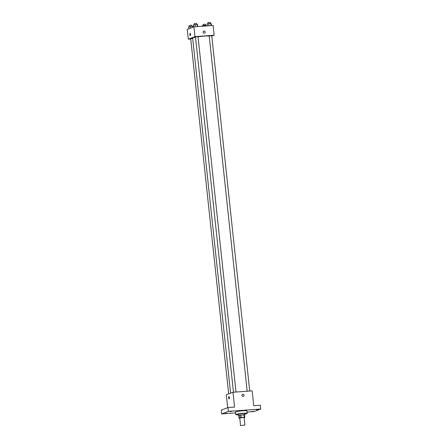 <?xml version="1.0" encoding="UTF-8"?>
<svg xmlns="http://www.w3.org/2000/svg" width="448" height="448" viewBox="0 0 448 448"><rect width="100%" height="100%" fill="white"/><g stroke="black" fill="none" stroke-linecap="round" stroke-linejoin="round"><path stroke-width="0.67" d="M240.615 425.516L244.933 425.124L240.615 425.516M240.492 425.6L239.803 417.934L244.121 417.547L244.933 425.124M238.969 418.158L238.7 415.632L239.77 415.229L240.038 417.754L238.969 418.158A3.03 0.286 -6.1 0 0 239.529 418.214L239.702 418.197M244.138 417.67L244.832 417.407A3.03 0.286 -6.1 0 0 244.272 417.357L241.198 417.575A3.03 0.286 -6.1 0 0 240.038 417.754M244.272 417.357L244.003 414.826L240.929 415.05L241.198 417.575M239.77 415.229A3.03 0.286 -6.1 0 1 240.929 415.05M244.003 414.826A3.03 0.286 -6.1 0 1 244.563 414.876L244.832 417.407M244.586 415.055A3.192 0.302 173.9 0 0 244.804 414.915A3.192 0.302 173.9 0 0 242.676 414.859A3.192 0.302 173.9 0 0 238.459 415.593A3.192 0.302 173.9 0 0 238.706 415.682M238.459 415.593L238.325 414.333A3.192 0.302 -6.1 0 1 238.498 414.21A3.192 0.302 -6.1 0 1 242.542 413.599A3.192 0.302 -6.1 0 1 244.67 413.655L244.804 414.915M238.37 414.781A5.746 0.543 -6.1 0 1 235.788 414.602A5.746 0.543 -6.1 0 1 236.107 414.383A5.746 0.543 -6.1 0 1 242.424 413.358A5.746 0.543 -6.1 0 1 247.206 413.381A5.746 0.543 -6.1 0 1 244.714 414.103M235.788 414.602L235.514 412.076A5.746 0.543 -6.1 0 1 235.833 411.858A5.746 0.543 -6.1 0 1 242.15 410.833A5.746 0.543 -6.1 0 1 246.938 410.855L247.206 413.381M251.597 411.572L253.288 411.281L251.597 411.572M225.238 413.487L226.923 413.196L225.238 413.487M230.02 411.678L231.706 411.382L230.02 411.678M256.379 409.758L258.065 409.466L256.379 409.758M247.066 412.065L254.061 411.555L260.747 409.024L228.396 411.376L221.71 413.907L235.603 412.899M260.747 409.024L260.338 405.233L253.753 405.714L252.162 390.869L232.994 392.263L234.578 407.103L227.987 407.585L228.396 411.376M241.937 395.433A1.114 1.047 -110.8 0 1 243.964 394.985A1.114 1.047 -110.8 0 1 243.382 396.402A1.114 1.047 -110.8 0 1 241.937 395.433M227.987 407.585L221.301 410.122L221.71 413.907M232.994 392.263L226.307 394.794L227.685 407.702M229.09 398.826A1.114 0.375 85.8 0 1 228.637 397.796A1.114 0.375 85.8 0 1 228.894 396.609A1.114 0.375 85.8 0 1 228.928 396.603A1.114 0.375 85.8 0 1 229.387 397.69A1.114 0.375 85.8 0 1 229.09 398.826A1.114 0.375 85.8 0 1 228.637 397.796A1.114 0.375 85.8 0 1 228.889 396.609A1.114 0.375 85.8 0 1 228.928 396.603M242.586 394.313A1.114 1.047 -110.8 0 1 243.964 394.985A1.114 1.047 -110.8 0 1 243.382 396.402M230.597 393.17L192.651 38.119A8.63 0.812 -6.1 0 1 193.127 37.794A8.63 0.812 -6.1 0 1 195.524 37.201M198.05 36.781A8.63 0.812 -6.1 0 1 209.216 36.058M192.685 38.433L190.714 38.746L228.67 393.898M247.173 391.233L209.205 35.935L211.742 35.666L249.721 391.048M233.47 392.23L195.496 36.932L198.033 36.663L236.012 392.045M211.792 36.137L214.161 35.241L194.986 36.635L188.3 39.166L190.742 38.993M194.986 36.635L193.939 26.846L213.114 25.452L214.161 35.241M203.118 32.222A1.114 1.047 -110.8 0 1 205.145 31.774A1.114 1.047 -110.8 0 1 204.562 33.191A1.114 1.047 -110.8 0 1 203.118 32.222M193.939 26.846L187.253 29.378L188.3 39.166M190.277 35.622A1.114 0.375 85.8 0 1 189.823 34.591A1.114 0.375 85.8 0 1 190.075 33.404A1.114 0.375 85.8 0 1 190.114 33.393A1.114 0.375 85.8 0 1 190.568 34.479A1.114 0.375 85.8 0 1 190.277 35.622A1.114 0.375 85.8 0 1 189.823 34.591A1.114 0.375 85.8 0 1 190.075 33.404A1.114 0.375 85.8 0 1 190.114 33.393M203.773 31.102A1.114 1.047 -110.8 0 1 205.145 31.774A1.114 1.047 -110.8 0 1 204.562 33.191M192.864 27.25L192.78 26.454L192.366 26.292L188.625 26.757L188.843 28.778M192.366 26.292L192.483 27.395M190.294 26.443L190.473 28.157M189.42 26.611L189.37 25.43L191.834 25.206L191.957 26.326M206.534 25.928L206.074 25.295L203.997 25.446L202.334 25.76L202.384 26.23M206.074 25.295L206.147 25.956M203.997 25.446L204.07 26.107M203.129 25.614L203.078 24.433L205.542 24.214L205.666 25.329M197.764 26.566L197.557 24.646L195.07 24.634L193.407 24.948L193.626 26.964M197.148 24.483L197.372 26.594M195.07 24.634L195.3 26.746M194.202 24.797L194.152 23.621L196.616 23.397L196.739 24.511M211.473 25.57L211.266 23.649L208.779 23.638L207.116 23.951L207.323 25.872M210.857 23.486L211.081 25.598M208.779 23.638L209.009 25.749M207.906 23.8L207.861 22.624L210.325 22.4L210.442 23.514"/></g></svg>
